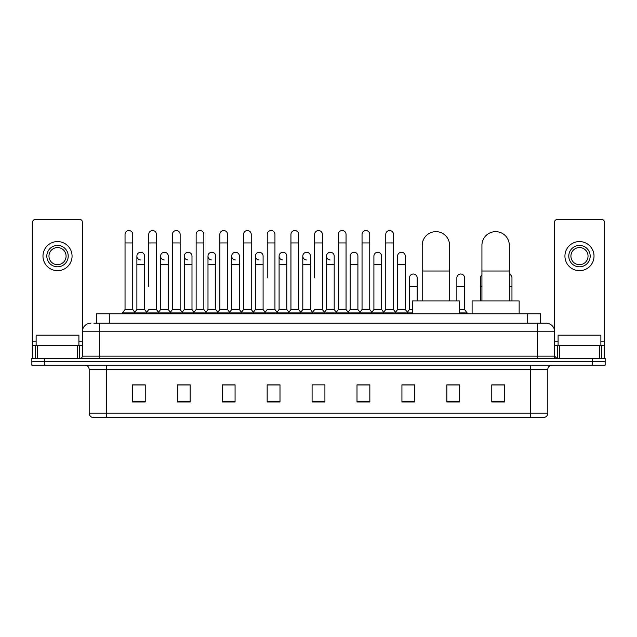 <?xml version="1.0" encoding="UTF-8"?>
<svg xmlns="http://www.w3.org/2000/svg" width="637" height="637" viewBox="0 0 637 637"><rect width="100%" height="100%" fill="white"/><g stroke="black" fill="none" stroke-linecap="round" stroke-linejoin="round"><path stroke-width="0.96" d="M96.458 323.206L96.458 313.794L540.542 313.794L540.542 323.206M94.085 323.206L543.114 323.206M93.886 323.206L99.452 323.206L99.452 331.766L82.332 331.766L82.332 356.147A2.142 2.142 0 0 1 80.198 358.289M90.892 323.206A8.56 8.56 0 0 0 82.332 331.766L82.332 221.811A2.142 2.142 0 0 0 80.198 219.669L34.844 219.669A2.142 2.142 0 0 0 32.702 221.811L32.702 345.453L37.519 345.453L37.519 358.289M546.108 323.206A8.56 8.56 0 0 1 554.668 331.766L537.548 331.766L537.548 323.206L545.981 323.206M599.481 358.289L599.481 345.453L604.298 345.453L604.298 358.289L604.298 221.811A2.142 2.142 0 0 0 602.156 219.669L556.802 219.669A2.142 2.142 0 0 0 554.668 221.811L554.668 356.147L556.802 358.289M44.686 358.289L31.85 358.289L31.85 361.712L44.686 361.712L31.85 361.712L31.85 365.136L44.686 365.136L44.686 361.712L592.314 361.712L44.686 361.712L44.686 358.289L592.314 358.289L592.314 361.712L605.15 361.712L592.314 361.712L592.314 365.136L44.686 365.136M605.15 358.289L605.15 361.712L605.15 358.289L592.314 358.289M547.82 413.222C547.701 415.276 546.673 416.646 544.739 417.331L530.709 417.331L530.709 413.222L547.82 413.222L547.82 369.412A4.276 4.276 0 0 1 552.096 365.136M530.709 417.331L92.261 417.331A4.276 4.276 0 0 1 89.18 413.222L89.18 369.412C88.925 366.816 87.5 365.391 84.904 365.136M504.608 401.971L504.608 384.859L491.772 384.859L491.772 401.971L504.608 401.971M459.683 401.971L459.683 384.859L446.848 384.859L446.848 401.971L459.683 401.971M414.767 401.971L414.767 384.859L401.931 384.859L401.931 401.971L414.767 401.971M369.842 401.971L369.842 384.859L357.007 384.859L357.007 401.971L369.842 401.971M145.228 401.971L145.228 384.859L132.392 384.859L132.392 401.971L145.228 401.971M190.152 401.971L190.152 384.859L177.317 384.859L177.317 401.971L190.152 401.971M235.069 401.971L235.069 384.859L222.233 384.859L222.233 401.971L235.069 401.971M279.993 401.971L279.993 384.859L267.158 384.859L267.158 401.971L279.993 401.971M324.918 401.971L324.918 384.859L312.082 384.859L312.082 401.971L324.918 401.971M605.15 365.136L605.15 361.712L605.15 365.136L592.314 365.136M409.034 384.947L405.737 384.947M456.434 384.947L451.299 384.947M278.672 384.947L275.375 384.859M231.263 384.947L227.966 384.947M183.862 384.947L180.566 384.947M132.392 384.947L145.013 384.947M136.453 384.947L133.165 384.947M361.625 384.859L358.328 384.947M314.224 384.859L322.776 384.859M279.993 384.947L267.158 384.947M235.069 384.947L222.233 384.947M190.152 384.947L177.317 384.947M369.842 384.947L357.007 384.947M414.767 384.947L401.931 384.947M459.683 384.947L446.848 384.947M504.608 384.947L491.772 384.947M78.908 345.453L78.908 335.189L36.126 335.189L36.126 345.453M77.523 358.289L77.523 345.453L37.519 345.453M77.523 345.453L82.332 345.453M32.702 358.289L32.702 345.453M57.521 245.428A10.694 10.694 0 0 0 46.827 256.122A10.694 10.694 0 0 0 57.521 266.815A10.694 10.694 0 0 0 68.215 256.122A10.694 10.694 0 0 0 57.521 245.428M57.521 247.562A8.56 8.56 0 0 0 48.961 256.122A8.56 8.56 0 0 0 57.521 264.681A8.56 8.56 0 0 0 66.081 256.122A8.56 8.56 0 0 0 57.521 247.562M57.521 270.669A14.547 14.547 0 0 0 72.069 256.122A14.547 14.547 0 0 0 57.521 241.574A14.547 14.547 0 0 0 42.974 256.122A14.547 14.547 0 0 0 57.521 270.669M422.204 300.959L422.204 245.341A13.688 13.688 0 0 1 435.899 231.653A13.688 13.688 0 0 1 449.587 245.341A13.688 13.688 0 0 0 435.899 231.653M449.587 300.959L449.587 245.341M459.428 313.794L459.428 300.959L412.37 300.959L412.37 313.794M481.93 300.959L481.93 245.341A13.688 13.688 0 0 1 495.626 231.653A13.688 13.688 0 0 1 509.313 245.341A13.688 13.688 0 0 0 495.626 231.653M509.313 300.959L509.313 245.341M519.155 313.794L519.155 300.959L472.097 300.959L472.097 313.794M125.035 242.944L132.735 242.944L132.735 309.518L125.035 309.518L125.035 234.384A3.854 3.854 0 0 1 129.128 230.546A3.854 3.854 0 0 1 132.735 234.384A3.854 3.854 0 0 0 129.128 230.546M125.035 309.518L122.463 312.934L122.463 313.794M132.735 309.518L135.299 312.934L122.463 312.934M148.732 286.411L148.732 242.944L156.439 242.944L156.439 309.518L148.732 309.518L146.168 312.934L135.299 312.934L135.299 313.794M148.732 242.944L148.732 234.384A3.854 3.854 0 0 1 152.824 230.546A3.854 3.854 0 0 1 156.439 234.384A3.854 3.854 0 0 0 152.824 230.546M160.588 309.518L160.588 264.681L168.287 264.681L168.287 309.518L160.588 309.518L158.509 312.281L156.439 309.518L159.003 312.934L146.168 312.934L146.168 313.794M172.436 309.518L172.436 242.944L180.136 242.944L180.136 309.518L172.436 309.518L169.872 312.934L159.003 312.934L159.003 313.794M172.436 242.944L172.436 234.384A3.854 3.854 0 0 1 176.529 230.546A3.854 3.854 0 0 1 180.136 234.384A3.854 3.854 0 0 0 176.529 230.546M180.136 286.411L180.136 309.518L182.708 312.934L169.872 312.934L169.872 313.794M196.14 309.518L196.14 242.944L203.84 242.944L203.84 309.518L196.14 309.518L193.568 312.934L182.708 312.934L182.708 313.794M196.14 242.944L196.14 234.384A3.854 3.854 0 0 1 200.233 230.546A3.854 3.854 0 0 1 203.84 234.384A3.854 3.854 0 0 0 200.233 230.546M203.84 309.518L206.404 312.934L193.568 312.934L193.568 313.794M219.845 309.518L219.845 242.944L227.544 242.944L227.544 309.518L219.845 309.518L217.273 312.934L206.404 312.934L206.404 313.794M219.845 242.944L219.845 234.384A3.854 3.854 0 0 1 223.929 230.546A3.854 3.854 0 0 1 227.544 234.384A3.854 3.854 0 0 0 223.929 230.546M227.544 277.859L227.544 309.518L230.108 312.934L217.273 312.934L217.273 313.794M243.541 309.518L243.541 242.944L251.241 242.944L251.241 309.518L243.541 309.518L240.977 312.934L230.108 312.934L230.108 313.794M243.541 242.944L243.541 234.384A3.854 3.854 0 0 1 247.634 230.546A3.854 3.854 0 0 1 251.241 234.384A3.854 3.854 0 0 0 247.634 230.546M251.241 309.518L253.813 312.934L240.977 312.934L240.977 313.794M267.245 277.859L267.245 242.944L274.945 242.944L274.945 309.518L267.245 309.518L264.681 312.934L253.813 312.934L253.813 313.794M267.245 242.944L267.245 234.384A3.854 3.854 0 0 1 271.338 230.546A3.854 3.854 0 0 1 274.945 234.384A3.854 3.854 0 0 0 271.338 230.546M274.945 277.859L274.945 309.518L277.517 312.934L264.681 312.934L264.681 313.794M290.95 309.518L290.95 242.944L298.649 242.944L298.649 309.518L290.95 309.518L288.378 312.934L277.517 312.934L277.517 313.794M290.95 242.944L290.95 234.384A3.854 3.854 0 0 1 295.042 230.546A3.854 3.854 0 0 1 298.649 234.384A3.854 3.854 0 0 0 295.042 230.546M298.649 309.518L301.213 312.934L288.378 312.934L288.378 313.794M314.646 277.859L314.646 242.944L322.354 242.944L322.354 309.518L314.646 309.518L312.082 312.934L301.213 312.934L301.213 313.794M314.646 242.944L314.646 234.384A3.854 3.854 0 0 1 318.739 230.546A3.854 3.854 0 0 1 322.354 234.384A3.854 3.854 0 0 0 318.739 230.546M322.354 309.518L324.918 312.934L312.082 312.934L312.082 313.794M334.202 309.518L334.202 264.681L326.502 264.681L326.502 309.518L334.202 309.518L336.28 312.281L338.351 309.518L338.351 242.944L346.05 242.944L346.05 309.518L338.351 309.518L335.787 312.934L324.918 312.934L324.918 313.794M338.351 242.944L338.351 234.384A3.854 3.854 0 0 1 342.443 230.546A3.854 3.854 0 0 1 346.05 234.384A3.854 3.854 0 0 0 342.443 230.546M350.199 309.518L350.199 264.681L357.906 264.681L357.906 309.518L350.199 309.518L348.128 312.281L346.05 309.518L348.622 312.934L335.787 312.934L335.787 313.794M357.906 309.518L359.977 312.281L362.055 309.518L362.055 242.944L369.755 242.944L369.755 309.518L362.055 309.518L359.483 312.934L348.622 312.934L348.622 313.794M362.055 242.944L362.055 234.384A3.854 3.854 0 0 1 366.148 230.546A3.854 3.854 0 0 1 369.755 234.384A3.854 3.854 0 0 0 366.148 230.546M373.903 309.518L373.903 264.681L381.603 264.681L381.603 309.518L373.903 309.518L371.833 312.281L369.755 309.518L372.319 312.934L359.483 312.934L359.483 313.794M381.603 309.518L383.681 312.281L385.759 309.518L385.759 242.944L393.459 242.944L393.459 309.518L385.759 309.518L383.187 312.934L372.319 312.934L372.319 313.794M385.759 242.944L385.759 234.384A3.854 3.854 0 0 1 389.852 230.546A3.854 3.854 0 0 1 393.459 234.384A3.854 3.854 0 0 0 389.852 230.546M397.607 309.518L397.607 264.681L405.307 264.681L405.307 309.518L397.607 309.518L395.529 312.281L393.459 309.518L396.023 312.934L383.187 312.934L383.187 313.794M405.307 309.518L407.871 312.934L396.023 312.934L396.023 313.794M140.49 259.968A3.854 3.854 0 0 1 136.883 256.122A3.854 3.854 0 0 1 140.976 252.276A3.854 3.854 0 0 1 144.583 256.122L144.583 264.681L136.883 264.681L136.883 256.122M144.583 264.681L144.583 309.518L136.883 309.518L136.883 264.681M136.883 309.518L134.805 312.281M144.583 309.518L146.661 312.281M164.195 259.968A3.854 3.854 0 0 1 160.588 256.122A3.854 3.854 0 0 1 164.68 252.276A3.854 3.854 0 0 1 168.287 256.122L168.287 264.681M168.287 309.518L170.366 312.281M187.899 259.968A3.854 3.854 0 0 1 184.284 256.122A3.854 3.854 0 0 1 188.377 252.276A3.854 3.854 0 0 1 191.992 256.122L191.992 264.681L184.284 264.681L184.284 256.122M191.992 264.681L191.992 309.518L184.284 309.518L184.284 264.681M184.284 309.518L182.214 312.281M191.992 309.518L194.062 312.281M211.595 259.968A3.854 3.854 0 0 1 207.988 256.122A3.854 3.854 0 0 1 212.081 252.276A3.854 3.854 0 0 1 215.688 256.122L215.688 264.681L207.988 264.681L207.988 256.122M215.688 264.681L215.688 309.518L207.988 309.518L207.988 264.681M207.988 309.518L205.918 312.281M215.688 309.518L217.766 312.281M235.3 259.968A3.854 3.854 0 0 1 231.693 256.122A3.854 3.854 0 0 1 235.786 252.276A3.854 3.854 0 0 1 239.393 256.122L239.393 264.681L231.693 264.681L231.693 256.122M239.393 264.681L239.393 309.518L231.693 309.518L231.693 264.681M231.693 309.518L229.615 312.281M239.393 309.518L241.471 312.281M259.004 259.968A3.854 3.854 0 0 1 255.397 256.122A3.854 3.854 0 0 1 259.49 252.276A3.854 3.854 0 0 1 263.097 256.122L263.097 264.681L255.397 264.681L255.397 256.122M263.097 264.681L263.097 309.518L255.397 309.518L255.397 264.681M255.397 309.518L253.319 312.281M263.097 309.518L265.167 312.281M282.709 259.968A3.854 3.854 0 0 1 279.094 256.122A3.854 3.854 0 0 1 283.186 252.276A3.854 3.854 0 0 1 286.801 256.122L286.801 264.681L279.094 264.681L279.094 256.122M286.801 264.681L286.801 309.518L279.094 309.518L279.094 264.681M279.094 309.518L277.023 312.281M286.801 309.518L288.872 312.281M306.405 259.968A3.854 3.854 0 0 1 302.798 256.122A3.854 3.854 0 0 1 306.891 252.276A3.854 3.854 0 0 1 310.498 256.122L310.498 264.681L302.798 264.681L302.798 256.122M310.498 264.681L310.498 309.518L302.798 309.518L302.798 264.681M302.798 309.518L300.72 312.281M310.498 309.518L312.576 312.281M330.109 259.968A3.854 3.854 0 0 1 326.502 256.122A3.854 3.854 0 0 1 330.595 252.276A3.854 3.854 0 0 1 334.202 256.122L334.202 264.681M326.502 309.518L324.424 312.281M350.199 264.681L350.199 256.122A3.854 3.854 0 0 1 354.291 252.276A3.854 3.854 0 0 1 357.906 256.122L357.906 264.681M373.903 264.681L373.903 256.122A3.854 3.854 0 0 1 377.996 252.276A3.854 3.854 0 0 1 381.603 256.122L381.603 264.681M397.607 264.681L397.607 256.122A3.854 3.854 0 0 1 401.7 252.276A3.854 3.854 0 0 1 405.307 256.122L405.307 264.681M412.37 312.934L407.871 312.934L407.871 313.794M409.456 277.859A3.854 3.854 0 0 1 413.548 274.014A3.854 3.854 0 0 1 417.155 277.859L417.155 286.411L409.456 286.411L409.456 277.859M412.37 309.518L409.456 309.518L409.456 286.411M417.155 300.959L417.155 286.411M409.456 309.518L407.385 312.281M456.864 277.859A3.854 3.854 0 0 1 460.957 274.014A3.854 3.854 0 0 1 464.564 277.859L464.564 286.411L456.864 286.411L456.864 277.859M464.564 286.411L464.564 309.518L459.428 309.518M456.864 300.959L456.864 286.411M464.564 309.518L467.128 312.934L459.428 312.934M467.128 312.934L467.128 313.794M480.561 300.959L480.561 277.859A3.854 3.854 0 0 1 481.93 274.913M511.965 300.959L511.965 286.411L509.313 286.411M509.313 274.197A3.854 3.854 0 0 1 511.965 277.859L511.965 286.411M599.481 345.453L559.477 345.453L559.477 358.289M554.668 345.453L559.477 345.453M554.668 358.289L554.668 356.147L537.548 356.147L537.548 331.766L99.452 331.766L99.452 356.147L537.548 356.147L537.548 358.289M579.479 245.428A10.694 10.694 0 0 0 568.785 256.122A10.694 10.694 0 0 0 579.479 266.815A10.694 10.694 0 0 0 590.173 256.122A10.694 10.694 0 0 0 579.479 245.428M579.479 247.562A8.56 8.56 0 0 0 570.919 256.122A8.56 8.56 0 0 0 579.479 264.681A8.56 8.56 0 0 0 588.039 256.122A8.56 8.56 0 0 0 579.479 247.562M579.479 270.669A14.547 14.547 0 0 0 594.026 256.122A14.547 14.547 0 0 0 579.479 241.574A14.547 14.547 0 0 0 564.931 256.122A14.547 14.547 0 0 0 579.479 270.669M600.874 345.453L600.874 335.189L558.092 335.189L558.092 345.453M109.293 323.206L109.293 313.794M527.707 323.206L527.707 313.794M99.452 358.289L99.452 356.147L82.332 356.147M530.709 365.136L530.709 369.412L89.18 369.412M547.82 369.412L530.709 369.412L530.709 413.222L106.291 413.222L106.291 417.331M89.18 413.222L106.291 413.222L106.291 365.136M324.918 401.374L312.082 401.374M279.993 401.374L267.158 401.374M235.069 401.374L222.233 401.374M190.152 401.374L177.317 401.374M145.228 401.374L132.392 401.374M369.842 401.374L357.007 401.374M414.767 401.374L401.931 401.374M459.683 401.374L446.848 401.374M504.608 401.374L491.772 401.374M82.332 341.177L78.908 341.177M36.126 341.177L32.702 341.177M82.3 356.521L82.3 345.453M79.625 345.453L79.625 358.289M32.742 345.453L32.742 358.289M35.409 358.289L35.409 345.453M422.204 271.012L449.587 271.012M481.93 271.012L509.313 271.012M481.93 286.411L480.561 286.411M604.298 341.177L600.874 341.177M558.092 341.177L554.668 341.177M604.258 358.289L604.258 345.453M601.591 345.453L601.591 358.289M554.7 345.453L554.7 356.521M557.375 358.289L557.375 345.453M132.735 242.944L132.735 234.384M156.439 242.944L156.439 234.384M180.136 242.944L180.136 234.384M203.84 242.944L203.84 234.384M227.544 242.944L227.544 234.384M251.241 242.944L251.241 234.384M274.945 242.944L274.945 234.384M298.649 242.944L298.649 234.384M322.354 242.944L322.354 234.384M346.05 242.944L346.05 234.384M369.755 242.944L369.755 234.384M393.459 242.944L393.459 234.384M160.588 264.681L160.588 256.122M326.502 264.681L326.502 256.122M219.845 286.411L219.845 277.859M243.541 286.411L243.541 277.859M251.241 286.411L251.241 277.859"/></g></svg>
